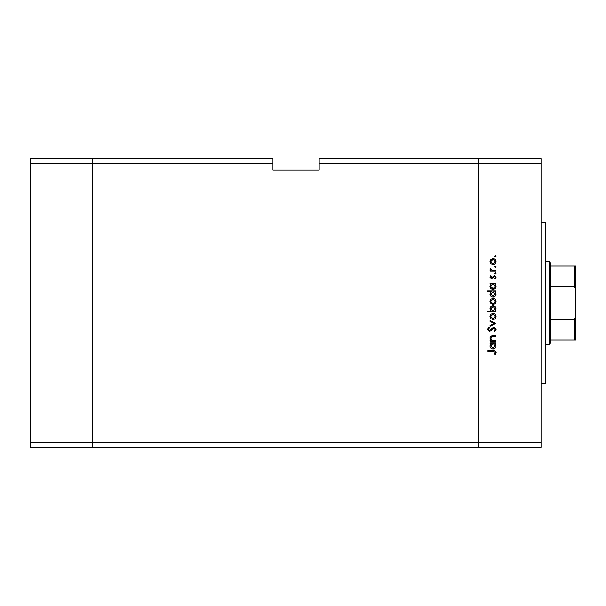 <?xml version="1.0" encoding="UTF-8"?>
<svg xmlns="http://www.w3.org/2000/svg" width="606" height="606" viewBox="0 0 606 606"><rect width="100%" height="100%" fill="white"/><g stroke="black" fill="none" stroke-linecap="round" stroke-linejoin="round"><path stroke-width="0.91" d="M272.958 163.181L272.958 170.119L319.18 170.119L319.18 163.181L478.634 163.181L478.634 158.56L478.634 442.819L478.634 163.181L541.037 163.181L541.037 447.44L478.634 447.44L478.634 442.819L478.634 447.44L92.695 447.44L92.695 158.56L272.958 158.56L272.958 163.181L92.695 163.181L92.695 158.56L30.3 158.56L30.3 447.44L92.695 447.44L92.695 163.181L30.3 163.181M541.037 442.819L30.3 442.819M541.037 163.181L541.037 158.56L319.18 158.56L319.18 163.181M541.037 222.114L545.658 222.114L545.658 383.886L541.037 383.886M495.973 340.375L495.973 341.102L490.057 341.102L490.057 340.375L491.125 340.375L489.959 338.125C490.216 336.504 491.216 335.762 492.951 335.921L495.973 335.921L495.973 336.641L491.845 336.731L490.678 338.254L492.246 340.261L495.973 340.375M493.988 326.998L496.178 329.308L494.413 331.77L493.996 331.088L495.344 329.308L493.973 327.725L490.792 330.8L489.565 331.247L487.671 329.255L489.042 327.104L489.542 327.763L488.504 329.338L489.527 330.528L493.988 326.998M495.973 323.369L490.057 326.172L490.057 325.384L494.36 323.422L490.057 321.46L490.057 320.672L495.973 323.369M493.034 319.536L490.936 318.726L489.959 316.468L490.928 314.226L493.034 313.416C494.905 313.582 495.92 314.605 496.072 316.468C495.92 318.339 494.905 319.362 493.034 319.536M493.034 304.5L490.936 303.689L489.959 301.432L490.928 299.19L493.034 298.379C494.905 298.546 495.92 299.569 496.072 301.432C495.92 303.303 494.905 304.326 493.034 304.5M491.155 283.964L490.057 283.964L490.057 283.237L495.973 283.237L495.973 283.964L494.95 283.964L496.072 286.38C495.897 288.259 494.875 289.282 492.996 289.463C491.133 289.267 490.118 288.229 489.959 286.358L491.155 283.964M496.072 256.33L495.397 257.005L494.723 256.33L495.397 255.656L496.072 256.33M493.034 264.678L490.936 263.868L489.959 261.61L490.928 259.368L493.034 258.557C494.905 258.732 495.92 259.747 496.072 261.61C495.92 263.481 494.905 264.504 493.034 264.678M496.072 266.799L495.397 267.473L494.723 266.799L495.397 266.125L496.072 266.799M495.973 270.481L495.973 271.208L490.057 271.208L490.057 270.481L490.928 270.481L489.959 269.041L490.156 268.413L490.784 268.806L491.958 270.352L495.973 270.481M496.072 273.336L495.397 274.01L494.723 273.336L495.397 272.662L496.072 273.336M491.504 278.677L489.959 277.184L490.799 275.669L491.307 276.162L490.678 277.184L491.474 277.949L494.367 275.563L496.072 277.298L495.276 278.987L494.723 278.502L495.344 277.336L494.398 276.291L491.504 278.677M491.201 291.637L487.671 291.637L487.671 290.91L495.973 290.91L495.973 291.637L494.95 291.637L496.072 294.054C495.897 295.933 494.875 296.955 492.996 297.137C491.133 296.94 490.118 295.902 489.959 294.031L491.201 291.637M494.875 311.234L495.973 311.234L495.973 311.961L487.671 311.961L487.671 311.234L491.133 311.234L489.959 308.825C490.125 306.947 491.148 305.916 493.026 305.742C494.897 305.932 495.913 306.969 496.072 308.848L494.875 311.234M491.155 343.488L490.057 343.488L490.057 342.761L495.973 342.761L495.973 343.488L494.95 343.488L496.072 345.905C495.897 347.783 494.875 348.806 492.996 348.98C491.133 348.791 490.118 347.753 489.959 345.882L491.155 343.488M495.344 352.487L493.261 351.366L487.883 351.366L487.883 350.639L493.345 350.639C494.966 350.419 495.905 351.048 496.178 352.525L495.246 354.48L494.625 354.048L495.344 352.487M493.034 259.285L490.678 261.618L493.034 263.951L495.344 261.618L493.034 259.285M493.026 283.964L490.678 286.343L493.004 288.736L495.344 286.35L493.026 283.964M493.026 291.637L490.678 294.016L493.004 296.41L495.344 294.024L493.026 291.637M493.034 299.106L490.678 301.44L493.034 303.773L495.344 301.44L493.034 299.106M493.004 311.234L495.344 308.855L493.026 306.469L490.678 308.84L493.004 311.234M493.034 314.143L490.678 316.476L493.034 318.809L495.344 316.476L493.034 314.143M493.026 343.488L490.678 345.867L493.004 348.261L495.344 345.875L493.026 343.488M549.127 261.398L550.278 262.557L550.278 343.443L549.127 344.602L549.127 261.398L545.658 261.398M575.7 266.026L574.541 266.026L575.7 266.026L575.7 339.974L574.541 339.974L575.7 339.974M575.7 289.721L574.541 286.615L574.541 266.026L550.278 266.026M550.278 286.615L574.541 286.615M550.278 319.385L574.541 319.385L575.7 316.279M550.278 339.974L574.541 339.974L574.541 319.385M549.127 344.602L545.658 344.602"/></g></svg>
